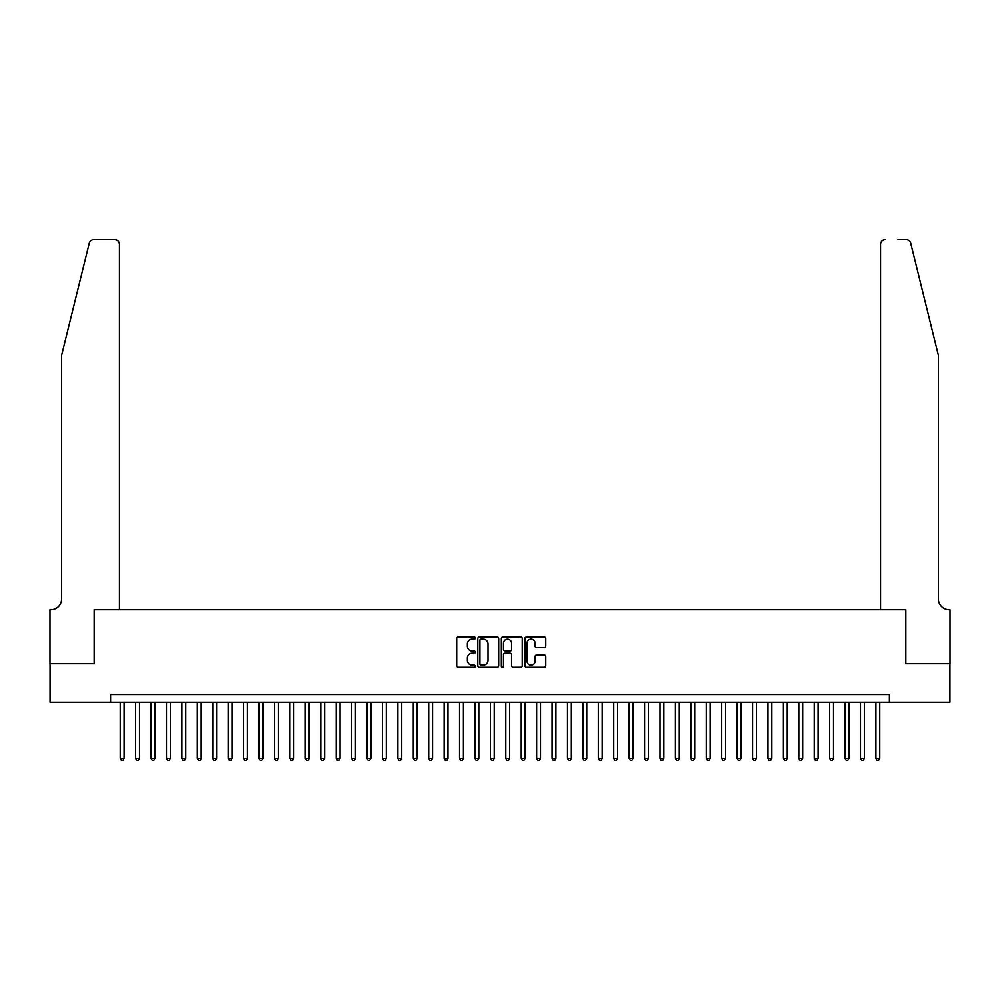 <?xml version="1.0" encoding="UTF-8"?>
<svg xmlns="http://www.w3.org/2000/svg" width="1000" height="1000" viewBox="0 0 1000 1000"><rect width="100%" height="100%" fill="white"/><g stroke="black" fill="none" stroke-linecap="round" stroke-linejoin="round"><path stroke-width="1.5" d="M475.325 638.05A1.062 1.062 0 0 0 474.263 637L458.188 637A1.512 1.512 0 0 0 456.675 638.513L456.675 665.763A1.512 1.512 0 0 0 458.188 667.275L474.263 667.275A1.062 1.062 0 0 0 475.325 666.213A1.062 1.062 0 0 0 474.263 665.15L472.188 665.15A4.85 4.85 0 0 1 467.337 660.312L467.337 658.037A4.85 4.85 0 0 1 472.188 653.188L474.263 653.188A1.062 1.062 0 0 0 475.325 652.138A1.062 1.062 0 0 0 474.263 651.075L472.188 651.075A4.85 4.85 0 0 1 467.337 646.225L467.337 643.962A4.85 4.85 0 0 1 472.188 639.113L474.263 639.113A1.062 1.062 0 0 0 475.325 638.05M544.237 647.663A1.512 1.512 0 0 0 545.75 646.15L545.75 638.513A1.512 1.512 0 0 0 544.237 637L526.375 637A1.512 1.512 0 0 0 524.862 638.513L524.862 665.763A1.512 1.512 0 0 0 526.375 667.275L544.237 667.275A1.512 1.512 0 0 0 545.75 665.763L545.75 656.525A1.512 1.512 0 0 0 544.237 655.013L536.6 655.013A1.512 1.512 0 0 0 535.075 656.525L535.075 661.1A4.05 4.05 0 0 1 531.038 665.15A4.05 4.05 0 0 1 526.987 661.1L526.987 643.162A4.05 4.05 0 0 1 531.038 639.113A4.05 4.05 0 0 1 535.075 643.162L535.075 646.15A1.512 1.512 0 0 0 536.6 647.663L544.237 647.663M110.612 702.25L50.075 702.25L50.075 663.7L94.412 663.7L94.412 609.725L905.588 609.725L905.588 663.7L949.925 663.7L949.925 702.25L889.388 702.25L889.388 694.538L110.612 694.538L110.612 702.25L889.388 702.25M498.675 638.513A1.512 1.512 0 0 0 497.163 637L479.3 637A1.512 1.512 0 0 0 477.788 638.513L477.788 665.763A1.512 1.512 0 0 0 479.3 667.275L497.163 667.275A1.512 1.512 0 0 0 498.675 665.763L498.675 638.513M502.837 637L520.7 637A1.512 1.512 0 0 1 522.212 638.513L522.212 665.763A1.512 1.512 0 0 1 520.7 667.275L513.05 667.275A1.512 1.512 0 0 1 511.538 665.763L511.538 654.712A1.512 1.512 0 0 0 510.025 653.188L504.963 653.188A1.512 1.512 0 0 0 503.438 654.712L503.438 666.213A1.062 1.062 0 0 1 502.388 667.275A1.062 1.062 0 0 1 501.325 666.213L501.325 638.513A1.512 1.512 0 0 1 502.837 637M480.962 639.113A1.062 1.062 0 0 0 479.9 640.175L479.9 664.087A1.062 1.062 0 0 0 480.962 665.15L483.162 665.15A4.85 4.85 0 0 0 488 660.312L488 643.962A4.85 4.85 0 0 0 483.162 639.113L480.962 639.113M511.538 643.238A4.05 4.05 0 0 0 507.488 639.188A4.05 4.05 0 0 0 503.438 643.238L503.438 649.562A1.512 1.512 0 0 0 504.963 651.075L510.025 651.075A1.512 1.512 0 0 0 511.538 649.562L511.538 643.238M120.25 702.25L120.25 758.388L124.1 758.388L124.1 702.25M124.1 758.388L122.95 760.387L121.4 760.387L120.25 758.388M89.3 243.125C90.487 240.588 90.487 240.588 89.3 243.125C90.487 240.588 90.487 240.588 89.3 243.125L61.638 355.275L61.638 598.925A10.8 10.8 0 0 1 50.85 609.725L50 609.725L50 663.7L94.188 663.7L94.188 609.725L119.475 609.725L119.475 244.237A4.625 4.625 0 0 0 114.85 239.613L93.8 239.613A4.625 4.625 0 0 0 89.3 243.125M102.05 239.613L114.85 239.613C117.638 239.9 119.175 241.45 119.475 244.237L119.475 609.725M61.638 598.925A10.8 10.8 0 0 1 50.85 609.725M929.875 320.887L910.7 243.125L938.363 355.275L938.363 598.925A10.8 10.8 0 0 0 949.15 609.725L950 609.725L950 663.7L905.812 663.7L905.812 609.725L880.525 609.725L880.525 244.237L880.525 609.725M897.95 239.613L906.2 239.613A4.625 4.625 0 0 1 910.7 243.125M885.15 239.613A4.625 4.625 0 0 0 880.525 244.237C880.825 241.45 882.362 239.9 885.15 239.613M938.363 598.925A10.8 10.8 0 0 0 949.15 609.725M135.662 702.25L135.662 758.388L139.525 758.388L139.525 702.25M139.525 758.388L138.363 760.387L136.825 760.387L135.662 758.388M151.088 702.25L151.088 758.388L154.938 758.388L154.938 702.25M154.938 758.388L153.787 760.387L152.25 760.387L151.088 758.388M166.513 702.25L166.513 758.388L170.362 758.388L170.362 702.25M170.362 758.388L169.213 760.387L167.662 760.387L166.513 758.388M181.925 702.25L181.925 758.388L185.787 758.388L185.787 702.25M185.787 758.388L184.625 760.387L183.088 760.387L181.925 758.388M197.35 702.25L197.35 758.388L201.213 758.388L201.213 702.25M201.213 758.388L200.05 760.387L198.512 760.387L197.35 758.388M212.775 702.25L212.775 758.388L216.625 758.388L216.625 702.25M216.625 758.388L215.475 760.387L213.925 760.387L212.775 758.388M228.2 702.25L228.2 758.388L232.05 758.388L232.05 702.25M232.05 758.388L230.9 760.387L229.35 760.387L228.2 758.388M243.612 702.25L243.612 758.388L247.475 758.388L247.475 702.25M247.475 758.388L246.312 760.387L244.775 760.387L243.612 758.388M259.037 702.25L259.037 758.388L262.9 758.388L262.9 702.25M262.9 758.388L261.737 760.387L260.2 760.387L259.037 758.388M274.462 702.25L274.462 758.388L278.312 758.388L278.312 702.25M278.312 758.388L277.162 760.387L275.613 760.387L274.462 758.388M289.887 702.25L289.887 758.388L293.738 758.388L293.738 702.25M293.738 758.388L292.575 760.387L291.038 760.387L289.887 758.388M305.3 702.25L305.3 758.388L309.163 758.388L309.163 702.25M309.163 758.388L308 760.387L306.462 760.387L305.3 758.388M320.725 702.25L320.725 758.388L324.575 758.388L324.575 702.25M324.575 758.388L323.425 760.387L321.887 760.387L320.725 758.388M336.15 702.25L336.15 758.388L340 758.388L340 702.25M340 758.388L338.85 760.387L337.3 760.387L336.15 758.388M351.562 702.25L351.562 758.388L355.425 758.388L355.425 702.25M355.425 758.388L354.263 760.387L352.725 760.387L351.562 758.388M366.987 702.25L366.987 758.388L370.85 758.388L370.85 702.25M370.85 758.388L369.688 760.387L368.15 760.387L366.987 758.388M382.413 702.25L382.413 758.388L386.262 758.388L386.262 702.25M386.262 758.388L385.112 760.387L383.562 760.387L382.413 758.388M397.837 702.25L397.837 758.388L401.688 758.388L401.688 702.25M401.688 758.388L400.525 760.387L398.988 760.387L397.837 758.388M413.25 702.25L413.25 758.388L417.113 758.388L417.113 702.25M417.113 758.388L415.95 760.387L414.412 760.387L413.25 758.388M428.675 702.25L428.675 758.388L432.525 758.388L432.525 702.25M432.525 758.388L431.375 760.387L429.837 760.387L428.675 758.388M444.1 702.25L444.1 758.388L447.95 758.388L447.95 702.25M447.95 758.388L446.8 760.387L445.25 760.387L444.1 758.388M459.513 702.25L459.513 758.388L463.375 758.388L463.375 702.25M463.375 758.388L462.212 760.387L460.675 760.387L459.513 758.388M474.938 702.25L474.938 758.388L478.8 758.388L478.8 702.25M478.8 758.388L477.638 760.387L476.1 760.387L474.938 758.388M490.363 702.25L490.363 758.388L494.212 758.388L494.212 702.25M494.212 758.388L493.062 760.387L491.512 760.387L490.363 758.388M505.788 702.25L505.788 758.388L509.637 758.388L509.637 702.25M509.637 758.388L508.488 760.387L506.938 760.387L505.788 758.388M521.2 702.25L521.2 758.388L525.062 758.388L525.062 702.25M525.062 758.388L523.9 760.387L522.362 760.387L521.2 758.388M536.625 702.25L536.625 758.388L540.487 758.388L540.487 702.25M540.487 758.388L539.325 760.387L537.788 760.387L536.625 758.388M552.05 702.25L552.05 758.388L555.9 758.388L555.9 702.25M555.9 758.388L554.75 760.387L553.2 760.387L552.05 758.388M567.475 702.25L567.475 758.388L571.325 758.388L571.325 702.25M571.325 758.388L570.163 760.387L568.625 760.387L567.475 758.388M582.888 702.25L582.888 758.388L586.75 758.388L586.75 702.25M586.75 758.388L585.588 760.387L584.05 760.387L582.888 758.388M598.312 702.25L598.312 758.388L602.163 758.388L602.163 702.25M602.163 758.388L601.013 760.387L599.475 760.387L598.312 758.388M613.737 702.25L613.737 758.388L617.587 758.388L617.587 702.25M617.587 758.388L616.438 760.387L614.888 760.387L613.737 758.388M629.15 702.25L629.15 758.388L633.013 758.388L633.013 702.25M633.013 758.388L631.85 760.387L630.312 760.387L629.15 758.388M644.575 702.25L644.575 758.388L648.438 758.388L648.438 702.25M648.438 758.388L647.275 760.387L645.738 760.387L644.575 758.388M660 702.25L660 758.388L663.85 758.388L663.85 702.25M663.85 758.388L662.7 760.387L661.15 760.387L660 758.388M675.425 702.25L675.425 758.388L679.275 758.388L679.275 702.25M679.275 758.388L678.112 760.387L676.575 760.387L675.425 758.388M690.837 702.25L690.837 758.388L694.7 758.388L694.7 702.25M694.7 758.388L693.538 760.387L692 760.387L690.837 758.388M706.263 702.25L706.263 758.388L710.113 758.388L710.113 702.25M710.113 758.388L708.962 760.387L707.425 760.387L706.263 758.388M721.688 702.25L721.688 758.388L725.537 758.388L725.537 702.25M725.537 758.388L724.388 760.387L722.837 760.387L721.688 758.388M737.1 702.25L737.1 758.388L740.962 758.388L740.962 702.25M740.962 758.388L739.8 760.387L738.263 760.387L737.1 758.388M752.525 702.25L752.525 758.388L756.388 758.388L756.388 702.25M756.388 758.388L755.225 760.387L753.688 760.387L752.525 758.388M767.95 702.25L767.95 758.388L771.8 758.388L771.8 702.25M771.8 758.388L770.65 760.387L769.1 760.387L767.95 758.388M783.375 702.25L783.375 758.388L787.225 758.388L787.225 702.25M787.225 758.388L786.075 760.387L784.525 760.387L783.375 758.388M798.787 702.25L798.787 758.388L802.65 758.388L802.65 702.25M802.65 758.388L801.488 760.387L799.95 760.387L798.787 758.388M814.212 702.25L814.212 758.388L818.075 758.388L818.075 702.25M818.075 758.388L816.912 760.387L815.375 760.387L814.212 758.388M829.638 702.25L829.638 758.388L833.487 758.388L833.487 702.25M833.487 758.388L832.337 760.387L830.788 760.387L829.638 758.388M845.062 702.25L845.062 758.388L848.913 758.388L848.913 702.25M848.913 758.388L847.75 760.387L846.213 760.387L845.062 758.388M860.475 702.25L860.475 758.388L864.338 758.388L864.338 702.25M864.338 758.388L863.175 760.387L861.637 760.387L860.475 758.388M875.9 702.25L875.9 758.388L879.75 758.388L879.75 702.25M879.75 758.388L878.6 760.387L877.05 760.387L875.9 758.388"/></g></svg>
